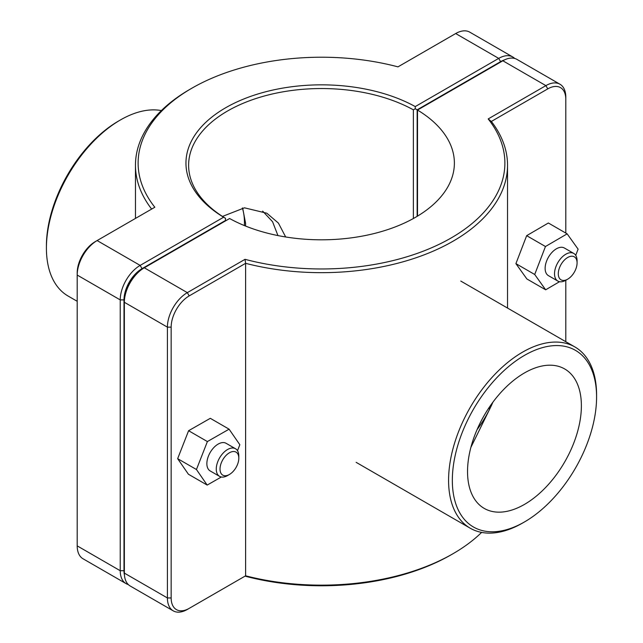 <?xml version="1.0" encoding="UTF-8"?>
<svg xmlns="http://www.w3.org/2000/svg" width="643" height="643" viewBox="0 0 643 643"><rect width="100%" height="100%" fill="white"/><g stroke="black" fill="none" stroke-linecap="round" stroke-linejoin="round"><path stroke-width="0.96" d="M245.53 226.039L245.61 223.434L242.652 207.986M222.478 216.426L244.477 207.826L266.829 213.211L278.419 223.097L285.669 236.97M489.363 407.188L489.363 409.744A80.504 46.481 -60 0 1 477.074 429.62A80.504 46.481 -60 0 0 492.916 402.164M489.363 409.744L470.893 447.359M229.414 474.478L227.542 475.563A15.946 9.203 -60 0 1 219.568 476.359A15.946 9.203 -60 0 1 219.568 457.945A15.946 9.203 -60 0 1 235.507 448.734A15.946 9.203 -60 0 1 238.81 456.04L238.81 458.21A13.286 7.676 120 0 0 229.414 452.785A13.286 7.676 120 0 0 220.019 469.06A13.286 7.676 120 0 0 229.414 474.478A13.286 7.676 120 0 0 238.81 458.21M235.507 448.734L226.111 443.308A15.946 9.203 120 0 0 210.165 452.519A15.946 9.203 120 0 0 210.165 470.933L219.568 476.359M221.329 477.002L207.191 485.079L188.399 474.229L177.653 458.668L188.6 430.714L210.301 418.32L229.093 429.17L239.839 444.731L237.5 450.703M188.6 430.714L207.392 441.564L229.093 429.17M177.653 458.668L196.445 469.519L207.392 441.564M207.191 485.079L196.445 469.519M577.076 262.915A13.286 7.676 -60 0 1 567.681 279.183A13.286 7.676 -60 0 1 558.285 273.757A13.286 7.676 -60 0 1 567.681 257.489A13.286 7.676 -60 0 1 577.076 262.915L577.076 260.745A15.946 9.203 120 0 0 573.773 253.438A15.946 9.203 120 0 0 561.484 257.714A15.946 9.203 120 0 0 554.523 273.757A15.946 9.203 120 0 0 557.827 281.063A15.946 9.203 120 0 0 565.8 280.268L565.8 341.706M557.827 281.063L548.431 275.638A15.946 9.203 -60 0 1 545.127 268.34A15.946 9.203 -60 0 1 552.088 252.289A15.946 9.203 -60 0 1 564.377 248.013L573.773 253.438M545.658 289.8L526.866 278.949L515.911 263.638L526.665 235.668L545.457 246.518L534.711 274.489L545.658 289.8L559.547 281.698M515.911 263.638L534.711 274.489M526.665 235.668L548.366 223L567.158 233.851L545.457 246.518M575.726 255.343L578.105 249.162L567.158 233.851M124.445 575.107A25.511 14.733 -60 0 1 123.995 570.719L123.995 299.903A25.511 14.733 -60 0 1 142.031 268.661L225.468 220.485L225.484 218.315L223.611 217.221L140.15 265.406A28.171 16.268 120 0 0 120.233 299.903L120.233 570.719A28.171 16.268 120 0 0 126.068 583.619A28.171 16.268 120 0 0 128.287 584.543M126.068 583.619L83.035 558.775A28.171 16.268 -60 0 1 77.2 545.875L77.2 275.059A28.171 16.268 -60 0 1 97.117 240.562L154.826 207.239A183.376 105.87 180 0 1 191.831 88.228A183.376 105.87 180 0 1 397.969 66.864L455.678 33.549A28.171 16.268 -60 0 1 469.768 32.15L512.801 56.994A28.171 16.268 120 0 0 498.711 58.392L415.249 106.577A135.544 78.253 0 0 0 225.661 107.759A135.544 78.253 0 0 0 223.611 217.221M225.492 220.911L225.492 218.307A132.884 76.718 180 0 1 188.616 165.259A132.884 76.718 180 0 1 269.304 94.706A132.884 76.718 180 0 1 413.377 109.832L415.265 108.747L417.154 109.816L500.592 61.648A25.511 14.733 -60 0 1 504.618 59.847M415.249 106.577L415.265 108.747M514.713 58.457A28.171 16.268 120 0 0 512.801 56.994M413.377 109.832L413.377 218.524M417.154 216.345L417.154 109.816M225.468 220.485L225.468 220.919M191.831 88.228L189.95 89.313A186.036 107.405 0 0 0 135.464 165.259A186.036 107.405 0 0 0 151.644 209.071M142.031 268.661L140.15 265.406L97.117 240.562L95.236 241.647A25.511 14.733 120 0 0 77.2 272.889L77.2 275.059L120.233 299.903L123.995 299.903M189.203 295.893L187.322 292.637L144.289 267.793L142.408 268.878A25.511 14.733 120 0 0 124.364 300.12L124.364 302.29A28.171 16.268 -60 0 1 144.289 267.793L229.623 218.524A132.884 76.718 180 0 0 373.704 233.642A132.884 76.718 180 0 0 454.384 163.089A132.884 76.718 180 0 0 417.508 110.049L502.85 60.78A28.171 16.268 -60 0 1 516.932 59.381L559.965 84.225A28.171 16.268 120 0 0 545.883 85.623L488.174 118.939A183.376 105.87 180 0 1 451.169 237.958A183.376 105.87 180 0 1 245.031 259.322L187.322 292.637A28.171 16.268 120 0 0 167.405 327.142L167.405 597.95A28.171 16.268 120 0 0 173.232 610.85A28.171 16.268 120 0 0 187.322 609.451L189.203 608.366A25.511 14.733 -60 0 1 171.159 597.95L171.159 327.142A25.511 14.733 -60 0 1 189.203 295.893L245.61 263.325A186.036 107.405 0 0 0 507.536 165.259A186.036 107.405 0 0 0 491.356 121.447L547.764 88.879A25.511 14.733 -60 0 1 565.8 99.295L565.8 97.125A28.171 16.268 120 0 0 559.965 84.225M173.232 610.85L130.199 586.006A28.171 16.268 -60 0 1 124.364 573.106L124.364 302.29L167.405 327.142L171.159 327.142M417.508 216.136L417.508 110.049M245.031 259.322L245.61 263.325L245.61 575.806L245.031 576.136A183.376 105.87 0 0 0 451.169 554.772L453.05 553.687A186.036 107.405 180 0 1 245.61 575.806L187.322 609.451M481.631 532.412A186.036 107.405 180 0 1 453.05 553.687M488.174 118.939L491.356 121.447M565.8 99.295L565.8 233.071M596.583 397.036A101.996 58.891 -60 0 1 524.463 521.955A101.996 58.891 -60 0 1 452.334 480.321A101.996 58.891 -60 0 1 524.455 355.394A101.996 58.891 -60 0 1 596.583 397.036L596.583 394.866A104.656 60.426 120 0 0 574.906 346.963A104.656 60.426 120 0 0 470.25 407.381A104.656 60.426 120 0 0 470.25 528.225A104.656 60.426 120 0 0 522.582 523.04L524.463 521.955M467.533 471.544A80.504 46.481 -60 0 1 502.673 390.526A80.504 46.481 -60 0 1 564.707 368.961A80.504 46.481 -60 0 1 564.715 461.915A80.504 46.481 -60 0 1 484.211 508.396A80.504 46.481 -60 0 1 467.533 471.544M120.418 119.96L118.537 121.045A101.996 58.891 120 0 0 46.417 245.964L46.417 248.134A104.656 60.426 -60 0 1 120.418 119.96A104.656 60.426 -60 0 1 161.369 110.588M77.2 301.294L68.094 296.037A104.656 60.426 -60 0 1 46.417 248.134M244.388 225.572A66.438 38.363 120 0 0 242.371 208.019M262.657 211.121L272.576 221.739L277.937 235.571M123.995 570.719L120.233 570.719L77.2 545.875M455.678 33.549L498.711 58.392L500.592 61.648M95.236 241.647L97.117 240.562L95.236 241.647M502.85 60.78L545.883 85.623L547.764 88.879M171.159 597.95L167.405 597.95L124.364 573.106M567.681 279.183L565.8 280.268M135.464 218.419L135.464 165.259M507.536 308.061L507.536 165.259M356.126 462.333L470.25 528.225M460.774 281.063L574.906 346.963"/></g></svg>
